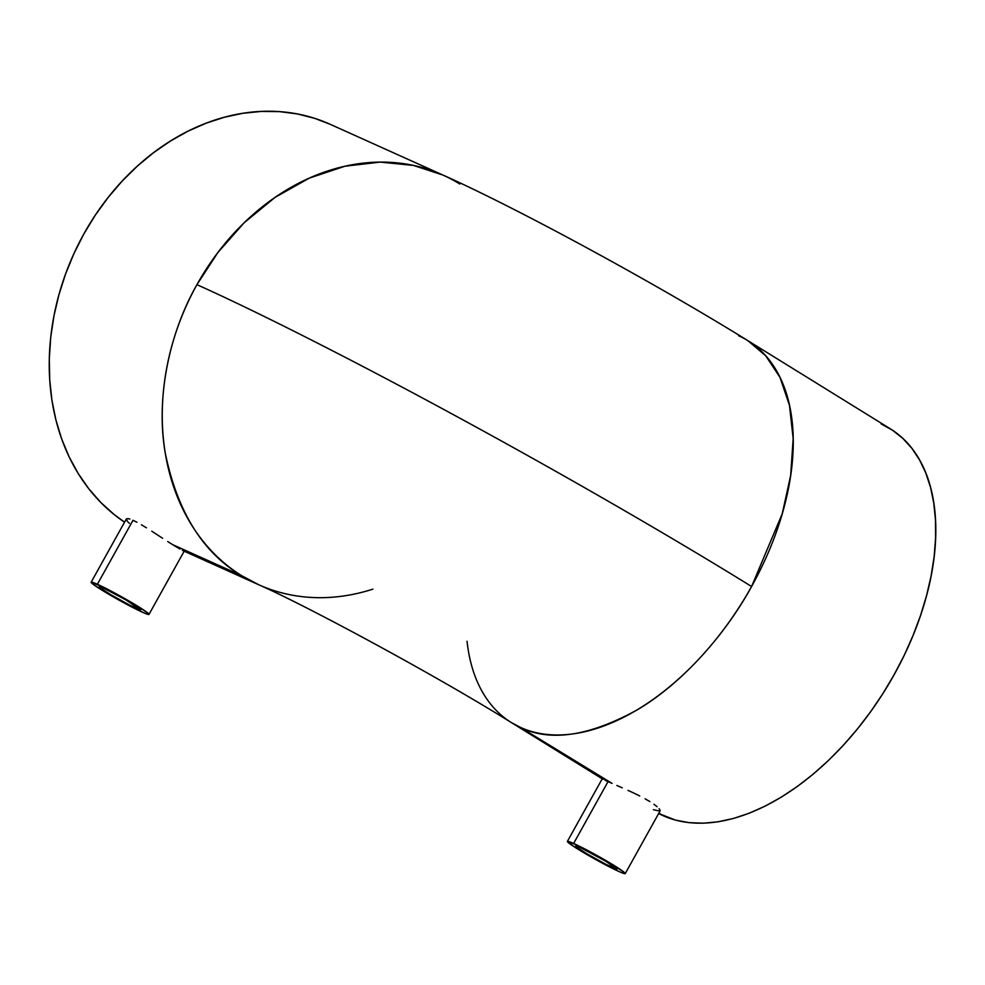 <?xml version="1.0" encoding="UTF-8"?>
<svg xmlns="http://www.w3.org/2000/svg" width="985" height="985" viewBox="0 0 985 985"><rect width="100%" height="100%" fill="white"/><g stroke="black" fill="none" stroke-linecap="round" stroke-linejoin="round"><path stroke-width="1.48" d="M738.615 335.75A224.605 133.024 121.8 0 1 747.787 340.613C656.884 284.296 520.018 209.559 443.004 175.084L413.404 165.406L380.272 162.106L344.972 166.219L309.241 178.137L275.049 197.394L244.145 222.77L217.882 252.517L196.926 284.665C253.44 309.93 351.485 359.131 460.968 418.797C570.229 478.181 679.81 541.972 751.58 586.518L782.225 513.801L790.659 475.496L793.171 438.62L789.478 405.327L779.972 377.329L765.628 355.671L747.787 340.613A224.605 133.024 121.8 0 1 751.58 586.518A224.605 133.024 121.8 0 1 520.585 727.472L608.053 781.61L573.627 843.468A33.096 2.081 29.1 0 1 606.304 860.804A33.096 2.081 29.1 0 1 625.229 873.596A33.096 2.081 29.1 0 1 618.986 871.528A33.096 2.081 29.1 0 1 586.321 854.192A33.096 2.081 29.1 0 1 567.385 841.399A33.096 2.081 29.1 0 1 573.627 843.468L608.053 781.61L612.067 783.383L520.585 727.472C550.553 742.05 589.486 736.152 637.369 709.779C682.925 682.913 725.871 633.65 751.58 586.518C679.81 541.972 570.229 478.181 460.968 418.797C351.485 359.131 253.44 309.93 196.926 284.665A224.605 180.427 -65.8 0 1 443.004 175.084A224.605 180.427 -65.8 0 1 459.835 184.023M612.51 867.526A23.64 1.49 29.1 0 1 589.165 855.14A23.64 1.49 29.1 0 1 575.646 846.004A23.64 1.49 29.1 0 1 580.116 847.469L575.708 845.955L576.631 847.125L586.875 853.786L606.366 864.547L616.918 869.041L605.738 861.21L580.116 847.469A23.64 1.49 29.1 0 1 603.448 859.856A23.64 1.49 29.1 0 1 616.967 868.992A23.64 1.49 29.1 0 1 612.51 867.526L613.372 865.987L612.51 867.526M616.869 785.476L622.274 787.828L616.869 785.476M628.024 790.389L633.934 793.11L628.024 790.389M639.684 795.929L633.934 793.11L639.684 795.929M649.915 801.605L645.101 798.798L649.915 801.605M657.057 806.678L653.954 804.277L657.057 806.678M660.073 810.224L659.113 808.697L660.073 810.224M136.262 608.336A23.64 1.49 29.1 0 1 112.93 595.95A23.64 1.49 29.1 0 1 99.411 586.814A23.64 1.49 29.1 0 1 103.868 588.291L100.187 586.838L99.46 586.764L100.384 587.934L110.628 594.608L130.119 605.369L140.67 609.863L125.723 599.816L103.868 588.291A23.64 1.49 29.1 0 1 127.2 600.678A23.64 1.49 29.1 0 1 140.72 609.813A23.64 1.49 29.1 0 1 136.262 608.336L137.124 606.797L136.262 608.336M133 520.289L97.38 584.277A33.096 2.081 29.1 0 1 130.057 601.613A33.096 2.081 29.1 0 1 148.981 614.418A33.096 2.081 29.1 0 1 142.739 612.35A33.096 2.081 29.1 0 1 110.074 595.014A33.096 2.081 29.1 0 1 91.137 582.221A33.096 2.081 29.1 0 1 97.38 584.277L133 520.289L136.903 522.222L133 520.289M141.446 524.783L146.445 527.812L141.446 524.783M151.764 531.198L157.194 534.732L151.764 531.198M162.587 538.253L157.194 534.732L162.587 538.253M172.461 544.557L167.745 541.578L176.598 547.057L172.461 544.557L241.805 575.757L172.461 544.557M179.947 549.002L176.598 547.057L179.947 549.002M183.826 551.046L182.41 550.332L183.826 551.046M881.169 423.956L892.607 430.285L902.876 438.436L911.888 448.335L919.547 459.884L925.801 472.972L930.566 487.476L933.805 503.249L935.491 520.154L935.602 538.007L934.149 556.66L931.12 575.917L926.565 595.593L920.532 615.514L913.058 635.46L904.23 655.271L894.134 674.725L882.855 693.662L870.518 711.884L857.233 729.22L843.123 745.51L828.336 760.58L813.007 774.296L797.284 786.522L781.314 797.148L765.259 806.062L749.277 813.191L733.505 818.449L718.114 821.798L703.241 823.201L689.032 822.647L675.611 820.136L658.669 813.511A224.605 133.024 -58.2 0 0 663.139 815.691L658.916 813.081L663.139 815.691A224.605 133.024 -58.2 0 0 889.787 682.322A224.605 133.024 -58.2 0 0 890.341 428.832L747.787 340.613M659.95 811.147L653.412 809.682M372.896 589.141A224.605 180.427 -65.8 0 1 258.636 584.708A224.605 180.427 -65.8 0 1 241.805 575.757A224.605 180.427 -65.8 0 1 196.926 284.665C170.27 331.28 155.408 395.822 165.197 452.817C177.362 511.868 202.898 552.856 241.805 575.757L258.636 584.708C308.071 606.378 439.704 677.68 511.412 722.608L520.585 727.472A224.605 133.024 121.8 0 1 511.412 722.608A224.605 133.024 121.8 0 1 467.05 641.247M127.668 518.578L129.885 519.058L127.668 518.578M129.355 523.294L127.299 521.274L126.474 518.824M330.012 124.221A224.605 180.427 114.2 0 0 79.81 241.485A224.605 180.427 114.2 0 0 124.566 522.173L114.248 514.626L100.876 502.559L88.835 488.831L78.221 473.551L69.135 456.88L61.686 438.99L55.923 420.029L51.922 400.193L49.706 379.681L49.299 358.675L50.715 337.375L53.929 316.013L58.915 294.761L65.626 273.842L73.986 253.465L83.934 233.802L95.36 215.062L108.165 197.419L122.202 181.043L137.371 166.096L153.5 152.712L170.442 141.04L188.024 131.165L206.099 123.199L224.469 117.215L242.975 113.275L261.431 111.403L279.654 111.637L297.482 113.965L314.732 118.36L330.061 124.245L443.004 175.084M605.024 780.218L608.053 781.61L605.024 780.218M602.254 778.827L603.079 779.27M142.739 612.35L112.13 596.208L94.782 585.472L91.223 582.147L105.986 588.439L133.27 603.51L147.615 612.842L148.907 614.48L147.898 614.381L142.739 612.35M618.986 871.528L588.377 855.399L574.255 846.829L567.471 841.338L577.579 845.315L604.236 859.597L623.862 872.02L625.155 873.658L624.145 873.56L618.986 871.528M660.073 810.987L625.229 873.596M184.183 551.181L148.981 614.418M183.887 551.058L258.636 584.708M602.315 778.864L511.412 722.608M126.339 518.984L91.137 582.221M602.229 778.803L567.385 841.399"/></g></svg>
